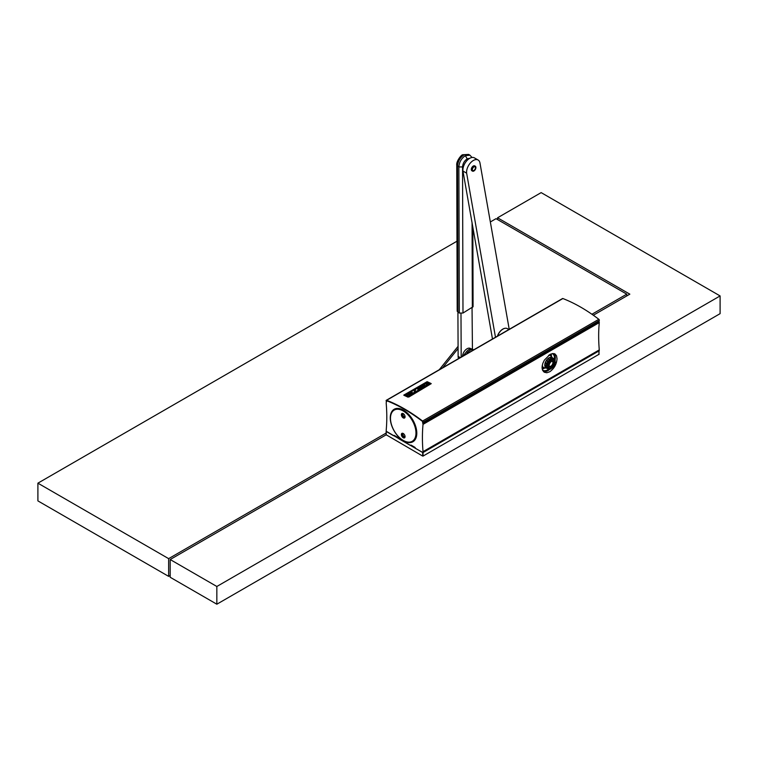<?xml version="1.0" encoding="UTF-8"?>
<svg xmlns="http://www.w3.org/2000/svg" width="758" height="758" viewBox="0 0 758 758"><rect width="100%" height="100%" fill="white"/><g stroke="black" fill="none" stroke-linecap="round" stroke-linejoin="round"><path stroke-width="1.14" d="M216.845 586.484L216.845 604.211L170.18 577.264L170.18 559.537L216.845 586.484L720.1 295.933L720.1 313.66L216.845 604.211M720.1 295.933L541.155 192.617L497.551 217.792L497.551 219.564M593.325 315.233L629.832 294.161L497.551 217.792M170.18 559.537L386.135 434.846M168.646 558.646L168.646 576.374L37.9 500.896L37.9 483.168L168.646 558.646L386.135 433.074M170.18 575.493L168.646 576.374M490.35 221.952L496.016 218.674L626.762 294.161L626.762 295.933M626.762 294.161L591.932 314.257M37.9 483.168L456.979 241.215M472.859 232.043L473.608 231.616M599.019 354.431L599.019 350.916L423.059 452.535L423.059 456.079L598.943 354.327M386.21 431.264L422.689 452.535L422.689 456.079L386.22 434.808M472.85 227.305L473.077 306.734L462.986 313.045L459.31 313.054L457.188 311.216L456.752 165.102L458.865 166.931L462.551 166.931C462.816 163.491 464.37 160.791 467.203 158.829L465.355 155.646L469.951 155.191L468.605 154.414L462.702 154.746C461.271 154.717 456.108 161.501 456.752 165.102M463.081 355.966L466.521 351.684A6.945 4.008 -60 0 1 472.452 349.163L473.655 349.864A6.945 4.008 -60 0 0 467.752 352.394L466.435 354.024M472.044 307.814L472.433 349.154M442.615 367.782L458.088 348.538M458.078 346.321A6.945 4.008 -60 0 0 457.804 346.652L439.261 369.724M408.903 396.879L407.937 397.031A156.972 90.628 60 0 0 403.834 395.136L403.843 395.24A156.849 90.553 60 0 1 407.946 397.145L431.217 383.662L408.913 396.993M562.37 298.832A0.872 0.502 60 0 1 562.881 298.538A156.849 90.553 60 0 1 598.829 319.298A0.872 0.502 60 0 1 599.303 320.511L422.822 422.888L422.538 421.372A156.413 90.306 60 0 0 404.611 409.329A156.413 90.306 60 0 0 386.684 400.669L386.883 400.745M598.848 321.259L599.275 322.605L423.03 424.366L422.613 422.396A0.872 0.502 60 0 0 422.149 421.145A156.328 90.249 60 0 0 404.611 409.405A156.328 90.249 60 0 0 387.073 400.897A0.872 0.502 -120 0 0 386.608 401.607L386.154 400.963A0.872 0.502 60 0 1 386.637 400.29A156.849 90.553 60 0 1 422.585 421.05A0.872 0.502 60 0 1 423.059 422.263L599.303 320.511M394.122 435.424L393.904 435.547A0.872 0.502 60 0 1 393.402 435.623L386.495 431.634L386.182 430.392A161.34 93.149 60 0 0 386.182 403.095L386.447 401.001M403.825 395.07L427.114 381.691A156.972 90.628 60 0 1 431.179 383.576L431.217 383.662M422.822 422.888L423.059 422.263M405.151 394.643L405.179 394.662A156.972 90.628 60 0 1 408.676 396.282L429.881 384.164A156.849 90.553 60 0 0 426.384 382.544L405.104 394.596M429.957 384.135L429.9 384.069A156.972 90.628 60 0 0 426.366 382.43L405.123 394.624M407.842 394.804A156.972 90.628 60 0 1 408.022 394.89L411.461 392.909A156.972 90.628 60 0 1 412.598 393.44L409.168 395.43A156.972 90.628 60 0 1 409.348 395.515L413.508 393.118A156.972 90.628 60 0 0 410.665 391.801L406.506 394.198A156.972 90.628 60 0 1 406.695 394.283L410.125 392.303A156.972 90.628 60 0 1 411.272 392.824L407.851 394.918A156.849 90.553 60 0 1 408.031 395.003L411.471 393.023A156.849 90.553 60 0 1 412.504 393.506M410.125 392.303L410.135 392.417A156.849 90.553 60 0 1 411.168 392.881M406.506 394.198L406.515 394.312A156.849 90.553 60 0 1 406.705 394.397L410.135 392.417M413.508 393.118L409.348 395.515M414.238 392.691L418.397 390.294L414.238 392.691A156.972 90.628 60 0 0 413.963 392.559L413.972 392.672A156.849 90.553 60 0 1 414.256 392.805M413.963 392.559L415.327 389.299L411.585 391.46A156.972 90.628 60 0 0 411.395 391.374L415.555 388.977A156.972 90.628 60 0 1 415.829 389.1L414.474 392.369L418.217 390.199A156.972 90.628 60 0 1 418.397 390.294M411.585 391.46L415.261 389.451M415.829 389.1L414.484 392.473M425.096 383.662L422.386 385.225A156.972 90.628 60 0 1 423.533 385.746L424.688 385.083A156.972 90.628 60 0 1 424.868 385.168L422.992 386.248A156.972 90.628 60 0 0 421.922 385.765L426.081 383.359A156.972 90.628 60 0 1 428.033 384.259L423.874 386.656A156.972 90.628 60 0 0 423.779 386.618L424.508 386.201A156.972 90.628 60 0 1 424.859 386.372L427.569 384.799A156.972 90.628 60 0 0 425.096 383.662L425.105 383.766A156.849 90.553 60 0 1 427.465 384.865M422.5 385.272L425.105 383.766M416.483 388.75L416.474 388.636A156.972 90.628 60 0 0 416.284 388.551L416.294 388.664A156.849 90.553 60 0 1 416.483 388.75L419.913 386.769A156.849 90.553 60 0 1 420.946 387.234M416.284 388.551L420.444 386.154A156.972 90.628 60 0 1 423.286 387.471L419.146 389.982L423.286 387.471M416.474 388.636L419.904 386.656A156.972 90.628 60 0 1 421.05 387.177L417.62 389.157A156.972 90.628 60 0 1 417.8 389.242L421.249 387.376A156.849 90.553 60 0 1 422.282 387.859M417.8 389.242L421.249 387.376M421.24 387.262A156.972 90.628 60 0 1 422.377 387.802L418.947 389.783A156.972 90.628 60 0 1 419.136 389.868M422.992 386.248L424.868 385.168M421.912 385.689L421.941 385.869A156.849 90.553 60 0 1 423.002 386.362M428.043 384.325L427.55 385.007M425.247 386.343L427.569 385.121M410.883 445.107L410.675 445.23A0.872 0.502 60 0 1 411.224 445.202L414.759 447.239A0.872 0.502 -120 0 1 415.308 447.902A0.872 0.502 -120 0 0 415.81 448.565L422.945 452.573L599.19 350.821L599.275 349.912L423.03 451.664L422.945 452.573M390.266 417.857A18.761 10.83 -120 0 0 398.462 436.741A18.761 10.83 -120 0 0 412.911 441.762A18.761 10.83 -120 0 0 416.796 433.178A18.761 10.83 -120 0 0 408.609 414.294A18.761 10.83 -120 0 0 394.151 409.273A18.761 10.83 -120 0 0 390.398 415.82A18.761 10.83 -120 0 0 390.266 417.857M411.281 442.113A18.761 10.83 -120 0 0 413.299 441.516M552.298 353.598A9.551 5.514 -60 0 1 552.497 353.711A9.551 5.514 -60 0 1 554.392 359.396M548.593 369.212A9.551 5.514 -60 0 1 547.721 369.781A9.551 5.514 -60 0 1 542.946 370.255A9.551 5.514 -60 0 1 542.444 369.895M552.573 353.56A9.731 5.619 -60 0 1 554.61 359.567M548.981 369.231A9.731 5.619 -60 0 1 547.845 369.999A9.731 5.619 -60 0 1 542.557 370.179M554.392 359.434L554.013 358.752A5.95 3.43 120 0 0 553.88 358.667A5.95 3.43 120 0 0 553.795 358.619L554.24 359.349A5.543 3.203 -60 0 1 554.392 359.434L554.155 360.694L555.159 360.382A5.543 3.203 -60 0 1 555.226 360.562L554.638 361.888L555.434 362.068A5.543 3.203 -60 0 1 555.434 362.191A5.543 3.203 -60 0 1 555.425 362.315L554.543 363.395L555.045 364.124A5.543 3.203 -60 0 1 554.951 364.39L553.918 365.157L554.041 366.19A5.543 3.203 -60 0 1 553.88 366.427L553.027 366.54L552.601 367.905A5.543 3.203 -60 0 1 552.402 368.075L551.701 367.696L550.981 368.975A5.543 3.203 -60 0 1 550.772 369.051L550.384 368.208L549.446 369.212A5.543 3.203 -60 0 1 549.275 369.184L549.247 368L548.271 368.587A5.543 3.203 -60 0 1 548.157 368.445L548.517 367.09L546.774 367.109A5.95 3.43 120 0 1 546.726 366.768L547.627 366.976L548.347 365.659L545.144 364.911L548.328 365.915M394.558 409.055A18.761 10.83 -120 0 0 393.032 410.504M390.484 418.34A18.021 10.404 60 0 1 403.228 410.978A18.021 10.404 60 0 1 415.971 433.055A18.021 10.404 60 0 1 403.228 440.407A18.021 10.404 60 0 1 390.484 418.34L390.484 417.98A18.457 10.659 60 0 1 394.302 409.538L395.108 409.074A18.457 10.659 60 0 1 396.576 408.458M414.825 440.066A18.457 10.659 60 0 1 413.555 441.042L412.759 441.497A18.457 10.659 60 0 1 403.531 440.587A18.457 10.659 60 0 1 403.379 440.493M546.897 364.655L547.769 365.015L548.64 364.247L548.432 363.177L545.514 362.731L546.897 364.655A5.95 3.43 120 0 0 546.812 365.062M547.56 362.807A5.95 3.43 120 0 1 547.769 362.409L549.455 362.57L549.683 361.244A5.543 3.203 -60 0 1 549.863 361.026L548.176 358.913L550.621 361.168L551.246 359.823L548.176 358.913M393.904 435.547A0.872 0.502 60 0 1 394.454 435.518L397.997 437.565A0.872 0.502 -120 0 0 397.997 437.565A0.872 0.502 -120 0 1 398.547 438.228A0.872 0.502 -120 0 0 399.049 438.882L410.173 445.306A0.872 0.502 60 0 0 410.571 445.325L410.95 445.107M554.875 361.263L555.434 362.068M542.046 367.355L542.756 363.527L544.367 360.145L549.863 354.564L552.629 353.55L554.922 353.901L556.543 355.796L557.035 358.705C556.628 364.238 554.183 368.596 549.711 371.78L546.812 372.765L544.31 372.244L542.624 370.33L542.046 367.355M555.064 360.211A10.593 6.121 120 0 0 555.339 357.729A10.593 6.121 120 0 0 554.013 353.579M553.056 359.121L552.601 358.401A5.95 3.43 120 0 0 552.298 358.439L552.857 359.15A5.543 3.203 -60 0 1 553.056 359.121L553.293 360.154L554.24 359.349M552.601 358.401L551.568 357.511L553.795 358.619M549.626 362.315L546.736 360.505L547.769 362.409M551.094 353.958A9.551 5.514 -60 0 1 551.483 356.506M544.86 367.971A9.551 5.514 -60 0 1 544.727 368.056A9.551 5.514 -60 0 1 542.188 368.947M423.03 424.366A161.34 93.149 -120 0 0 423.03 451.664M599.275 322.605A161.34 93.149 -120 0 0 599.275 349.912M549.863 361.026L550.621 361.168M551.246 359.823A5.543 3.203 -60 0 1 551.454 359.69L549.929 357.767L551.938 360.287L552.857 359.15M551.454 359.69L551.938 360.287M549.929 357.767L552.298 358.439M546.802 360.505L549.683 361.244M554.354 359.377L555.159 360.382M546.726 366.768L545.135 365.176M543.486 371.609A10.593 6.121 120 0 0 550.033 369.061M404.943 417.108A2.17 1.251 60 0 1 404.336 416.9A2.17 1.251 60 0 1 402.924 413.612M404.943 436.959A2.17 1.251 60 0 1 404.336 436.76A2.17 1.251 60 0 1 402.924 433.462M394.302 409.538A18.457 10.659 60 0 1 408.524 414.474A18.457 10.659 60 0 1 416.587 433.055A18.457 10.659 60 0 1 412.759 441.497M401.38 434.561A2.606 1.507 -120 0 0 403.228 437.745A2.606 1.507 -120 0 0 405.066 436.684A2.606 1.507 -120 0 0 403.228 433.491A2.606 1.507 -120 0 0 401.38 434.561M401.38 414.702A2.606 1.507 -120 0 0 403.228 417.895A2.606 1.507 -120 0 0 405.066 416.834A2.606 1.507 -120 0 0 403.228 413.641A2.606 1.507 -120 0 0 401.38 414.702M403.389 433.595A2.17 1.251 -120 0 0 402.451 433.567A2.17 1.251 -120 0 0 401.996 434.561A2.17 1.251 -120 0 0 403.531 437.214A2.17 1.251 -120 0 0 404.62 437.328A2.17 1.251 -120 0 0 405.066 436.494M403.389 413.735A2.17 1.251 -120 0 0 402.451 413.707A2.17 1.251 -120 0 0 401.996 414.702A2.17 1.251 -120 0 0 403.531 417.364A2.17 1.251 -120 0 0 404.62 417.469A2.17 1.251 -120 0 0 405.066 416.644M552.402 368.075L551.483 367.981M550.772 369.051L549.683 368.947M549.275 369.184L548.451 369.184A5.95 3.43 120 0 0 548.716 369.231L549.446 369.212M548.451 369.184L546.224 367.981L548.271 368.587M545.381 366.938L547.276 368.369A5.95 3.43 120 0 0 547.447 368.587M545.362 366.796L546.774 367.109M554.562 363.527L555.045 364.124M552.146 361.196A3.326 1.923 120 0 0 549.777 363.357A3.326 1.923 120 0 0 549.323 366.408A3.326 1.923 120 0 0 550.895 367.156A3.326 1.923 120 0 0 553.757 363.736A3.326 1.923 120 0 0 552.355 361.159A3.326 1.923 120 0 0 552.146 361.196M549.209 366.019A2.824 1.63 120 0 0 549.493 366.266A2.824 1.63 120 0 0 550.374 366.351A2.824 1.63 120 0 0 552.629 363.992A2.824 1.63 120 0 0 552.317 361.376A2.824 1.63 120 0 0 551.957 361.253M547.276 368.369L548.157 368.445M509.224 329.323L479.985 163.036A9.551 5.514 120 0 0 478.118 160.014A9.551 5.514 120 0 0 472.111 161.321A9.551 5.514 120 0 0 466.644 173.175L462.958 171.052L492.482 338.997M495.486 337.263L466.644 173.175M472.499 171.118L471.883 170.758A2.824 1.63 -60 0 1 471.334 169.868A2.824 1.63 -60 0 1 472.935 166.258A2.824 1.63 -60 0 1 474.707 165.879L475.323 166.229A2.824 1.63 -60 0 1 475.872 167.12A2.824 1.63 -60 0 1 474.84 170.18A2.824 1.63 -60 0 1 472.499 171.118A2.824 1.63 -60 0 1 471.94 170.228A2.824 1.63 -60 0 1 472.983 167.167A2.824 1.63 -60 0 1 475.323 166.229M497.409 336.145A8.537 4.927 -60 0 1 498.925 333.008A8.537 4.927 -60 0 1 504.989 328.299A8.537 4.927 -60 0 1 505.103 328.28M478.118 160.014L474.432 157.882A9.551 5.514 120 0 0 468.435 159.189A9.551 5.514 120 0 0 462.958 171.052M497.57 336.059A8.689 5.012 -60 0 1 499.039 333.056A8.689 5.012 -60 0 1 505.216 328.271A8.689 5.012 -60 0 1 507.367 328.631L508.893 329.522M472.395 169.868A2.17 1.251 -60 0 1 473.627 167.092A2.17 1.251 -60 0 1 475.418 167.48A2.17 1.251 -60 0 1 474.186 170.256A2.17 1.251 -60 0 1 472.395 169.868M458.552 358.581A7.817 4.539 119.7 0 1 458.126 356.383L457.917 312.258M460.987 313.48L461.186 357.056M456.903 217.006L456.894 212.685M471.05 348.841L470.32 348.424A6.509 3.762 120 0 0 467.07 348.746A6.509 3.762 120 0 0 462.475 356.317M598.943 350.992L598.943 354.536M386.22 431.473L386.22 435.016M459.31 313.054L458.865 166.931C459.234 162.136 461.395 158.375 465.355 155.646M457.955 312.277L457.51 166.163C457.889 161.359 460.049 157.598 464 154.869M472.329 307.653L472.073 222.871M469.837 158.251L467.203 158.829M462.986 313.045L462.551 166.931M466.521 351.684L467.752 352.394M472.452 349.163L473.655 349.864L472.452 349.163M422.585 421.05L598.829 319.298M386.637 400.29L562.881 298.538M422.718 423.163L598.962 321.411M550.725 354.119A10.422 6.017 -60 0 1 550.782 355.748M543.846 367.753A10.422 6.017 -60 0 1 543.42 368.009A10.422 6.017 -60 0 1 542.131 368.625M550.952 354.014A10.593 6.121 -60 0 1 551.019 355.947M544.14 367.857A10.593 6.121 -60 0 1 543.543 368.217A10.593 6.121 -60 0 1 542.169 368.871M548.745 363.973L545.656 362.684M548.394 358.733L550.829 360.979M423.03 423.731L599.275 321.97M423.03 452.374L599.275 350.622M422.831 423.277L599.076 321.525M548.64 364.247L545.561 362.968M550.137 357.681L552.156 360.202M549.455 362.57L546.632 360.751M542.235 365.479A6.945 4.008 120 0 0 543.581 367.611A6.945 4.008 120 0 0 544.092 367.829M550.971 355.909A6.945 4.008 120 0 0 550.526 355.578A6.945 4.008 120 0 0 548.735 355.294M549.332 354.886L551.379 356.364A6.926 3.998 120 0 0 548.593 355.407M542.292 365.223A6.926 3.998 120 0 0 544.68 367.962L542.074 366.739M552.222 357.71A5.969 3.449 120 0 0 550.128 357.369A5.969 3.449 120 0 0 544.784 364.854A5.969 3.449 120 0 0 546.272 368.018L546.111 367.924A5.95 3.43 120 0 1 545.163 363.262A5.95 3.43 120 0 1 550.204 357.435A5.95 3.43 120 0 1 552.061 357.615L553.88 358.667M545.144 364.911L548.347 365.659M545.438 366.986L548.574 367.289M458.126 356.383L460.258 357.596M386.135 431.368L386.135 434.912M468.605 154.414L462.702 154.746M472.026 157.484L469.951 155.191M386.296 400.3L562.54 298.538M546.461 368.123L544.68 367.962M552.402 357.814L551.379 356.364M467.051 159.701L467.534 159.976M462.712 167.224L463.214 167.518"/></g></svg>
